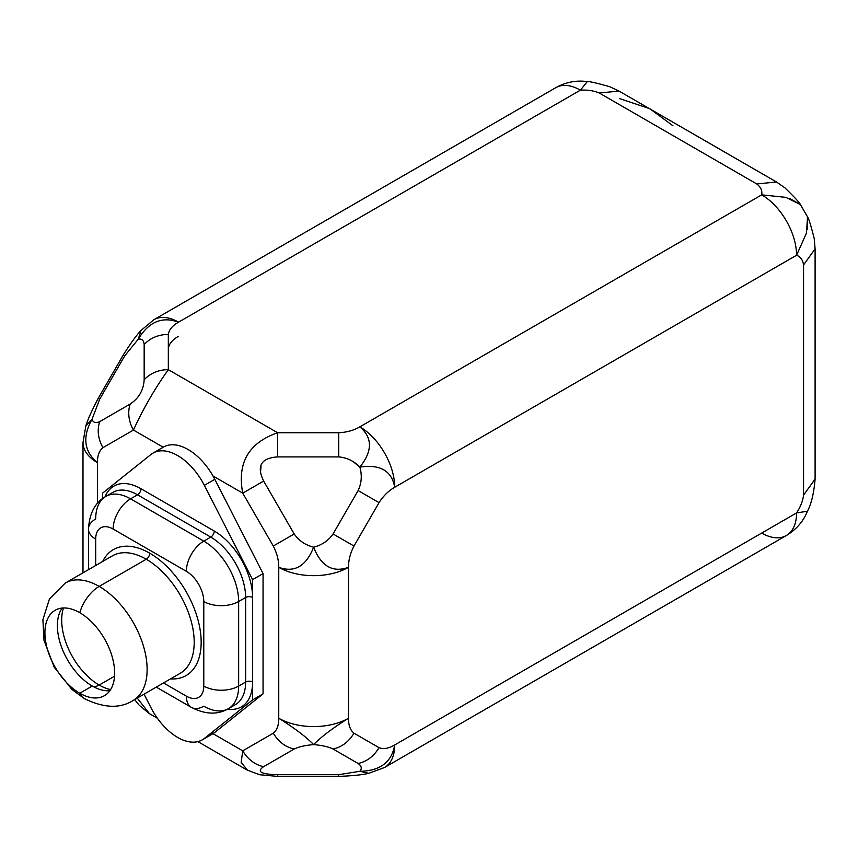 <?xml version="1.0" encoding="UTF-8"?>
<svg xmlns="http://www.w3.org/2000/svg" width="858" height="858" viewBox="0 0 858 858"><rect width="100%" height="100%" fill="white"/><g stroke="black" fill="none" stroke-linecap="round" stroke-linejoin="round"><path stroke-width="1.29" d="M178.539 336.261C172.437 339.736 169.026 343.811 168.329 348.477C169.026 343.811 172.437 339.736 178.539 336.261M807.399 229.472L807.539 216.913L806.477 233.086L796.567 255.244L394.723 487.247C391.731 470.785 380.105 464.071 359.856 467.117L353.85 462.226L359.856 467.117C372.619 451.104 372.619 437.687 359.856 426.855L761.7 194.852C762.397 190.691 760.756 187.055 756.767 183.955L599.259 93.007L618.993 91.066L599.259 93.007C593.875 90.712 587.591 89.758 580.383 90.165A49.314 28.475 -120 0 0 555.727 87.72A49.314 28.475 60 0 1 580.383 90.165C587.591 89.758 593.875 90.712 599.259 93.007L756.767 183.955C760.756 187.055 762.397 190.691 761.7 194.852L785.842 197.351L800.375 204.526L789.446 198.359M261.057 465.98L260.51 472.361L261.057 465.98M796.567 255.244A49.314 28.475 -120 0 0 761.7 194.852A49.314 28.475 60 0 1 796.567 255.244C800.525 256.724 802.852 259.963 803.549 264.972C802.852 259.963 800.525 256.724 796.567 255.244L394.723 487.247C391.731 470.785 380.105 464.071 359.856 467.117C353.957 461.014 346.9 457.614 338.696 456.906L277.606 456.906C261.014 458.054 256.36 466.109 263.663 481.059L254.944 486.1L263.663 481.059L294.197 533.966C298.916 540.722 305.384 545.13 313.631 547.189C321.106 566.248 332.732 572.962 348.498 567.32L348.498 718.243C348.455 725.267 350.279 730.255 353.979 733.204L379.043 747.672C383.429 749.399 388.663 748.487 394.723 744.937L796.567 512.934L807.442 511.229L796.567 512.934C800.525 506.896 802.852 500.975 803.549 495.163L803.549 264.972L815.1 248.852L815.1 479.054L803.549 495.163C802.852 500.975 800.525 506.896 796.567 512.934A49.314 28.475 60 0 1 786.357 535.51A49.314 28.475 -120 0 0 796.567 512.934L394.723 744.937C388.663 748.487 383.429 749.399 379.043 747.672C373.82 756.295 366.849 761.561 358.118 763.491L333.054 749.013C341.784 747.093 348.756 741.816 353.979 733.204C350.279 730.255 348.455 725.267 348.498 718.243A49.314 28.475 180 0 1 278.753 718.243L278.753 567.32C294.519 572.962 306.145 566.248 313.631 547.189C321.868 545.13 328.335 540.722 333.054 533.966L358.118 490.551L379.043 502.638L353.979 546.042C350.279 553.249 348.455 560.338 348.498 567.32C348.455 560.338 350.279 553.249 353.979 546.042L333.054 533.966C328.335 540.722 321.868 545.13 313.631 547.189C305.384 545.13 298.916 540.722 294.197 533.966L273.284 546.042L242.739 493.146L212.999 475.976A49.314 28.475 60 0 1 214.811 479.322L204.343 485.36A49.314 28.475 -120 0 0 152.981 453.11A49.314 28.475 -120 0 0 150.922 454.515L102.67 493.071L102.67 498.53L102.67 493.071L150.922 454.515A49.314 28.475 -120 0 1 204.343 485.36L214.811 479.322L263.063 573.594L263.063 693.854L214.811 732.41A49.314 28.475 60 0 1 212.999 733.665L242.739 750.836L273.284 733.204C276.973 730.255 278.796 725.267 278.753 718.243L278.753 567.32C278.796 560.338 276.973 553.249 273.284 546.042C276.973 553.249 278.796 560.338 278.753 567.32A49.314 28.475 0 0 0 348.498 567.32L348.498 718.243C332.732 728.099 321.106 736.893 313.631 744.605C306.145 736.893 294.519 728.099 278.753 718.243A49.314 28.475 0 0 0 348.498 718.243C332.732 728.099 321.106 736.893 313.631 744.605C321.868 745.291 328.335 746.76 333.054 749.013C341.784 747.093 348.756 741.816 353.979 733.204L379.043 747.672C373.82 756.295 366.849 761.561 358.118 763.491C361.615 765.969 362.194 768.575 359.856 771.299C380.105 770.945 391.731 762.161 394.723 744.937A49.314 28.475 60 0 1 384.513 767.513A49.314 28.475 -120 0 0 394.723 744.937C391.731 762.161 380.105 770.945 359.856 771.299C362.194 768.575 361.615 765.969 358.118 763.491L333.054 749.013C328.335 746.76 321.868 745.291 313.631 744.605C305.384 745.291 298.916 746.76 294.197 749.013L263.663 766.655C256.36 771.632 261.004 774.313 277.606 774.699L338.696 774.699L359.856 771.299L338.696 774.699L338.696 776.308M587.29 81.607L580.383 90.165L178.539 322.168A49.314 28.475 -120 0 0 153.882 319.723A49.314 28.475 60 0 1 178.539 322.168C172.437 325.643 169.026 329.719 168.329 334.384L168.329 369.659L277.606 432.743C248.638 442.867 237.012 462.998 242.739 493.146L263.663 481.059C256.36 466.109 261.014 458.054 277.606 456.906L277.606 432.743L338.696 432.743C346.782 432.346 353.828 430.373 359.856 426.855L761.7 194.852M105.909 496.396A49.314 28.475 -120 0 0 95.688 518.972A24.657 14.232 0 0 0 88.471 529.043C89.414 513.127 95.227 502.252 105.909 496.396L112.881 492.374A49.314 28.475 60 0 1 137.537 494.819A4.933 2.842 120 0 0 141.023 488.77L214.253 531.048A4.933 2.842 -60 0 1 210.757 537.097L137.537 494.819L130.566 498.841A24.657 14.232 120 0 0 113.127 529.043A24.657 14.232 -60 0 1 130.566 498.841A49.314 28.475 -120 0 0 105.909 496.396A49.314 28.475 60 0 1 130.566 498.841L203.786 541.119A24.657 14.232 120 0 0 186.358 571.321A24.657 14.232 -120 0 1 203.786 601.512A24.657 14.232 -0 0 0 238.653 601.512A24.657 14.232 180 0 1 203.786 601.512L203.786 686.068A24.657 14.232 0 0 0 238.653 686.068A24.657 14.232 180 0 1 203.786 686.068A24.657 14.232 -120 0 1 186.358 696.138A24.657 14.232 120 0 0 191.463 707.421A24.657 14.232 -60 0 1 186.358 696.138L163.492 682.936L186.358 696.138A24.657 14.232 -120 0 0 203.786 686.068L203.786 601.512A24.657 14.232 -120 0 0 186.358 571.321A24.657 14.232 -60 0 1 203.786 541.119L210.757 537.097A49.314 28.475 60 0 1 245.635 597.49L245.635 682.046A4.933 2.842 180 0 1 252.606 682.046L252.606 699.903L204.343 738.448L214.811 732.41L263.063 693.854L252.606 699.903L263.063 693.854L263.063 573.594L252.606 579.633L252.606 699.903L204.343 738.448A49.314 28.475 -120 0 1 150.922 707.603L144.047 694.165L150.922 707.603A49.314 28.475 -120 0 0 202.295 739.853A49.314 28.475 -120 0 0 204.343 738.448L214.811 732.41A49.314 28.475 60 0 1 212.999 733.665L242.739 750.836L241.162 762.44L247.565 770.291M212.999 733.665A49.314 28.475 60 0 1 212.752 733.805L202.295 739.853M161.379 448.477A49.314 28.475 60 0 1 163.192 447.222L133.451 430.051L102.917 447.683C99.217 450.632 97.394 455.609 97.437 462.634L97.437 503.399L97.437 462.634C97.394 455.609 99.217 450.632 102.917 447.683C98.059 438.856 96.975 430.18 99.678 421.653L130.223 404.021A29.59 24.163 60 0 0 133.451 430.051C143.157 408.805 154.772 388.674 168.329 369.659A29.59 24.163 180 0 0 144.165 379.869C143.501 390.218 138.846 398.273 130.223 404.021A29.59 24.163 60 0 0 133.451 430.051C143.157 408.805 154.772 388.674 168.329 369.659L277.606 432.743L338.696 432.743L338.696 456.906C346.9 457.614 353.957 461.014 359.856 467.117C362.194 475.278 361.615 483.097 358.118 490.551L379.043 502.638C383.429 495.827 388.663 490.701 394.723 487.247C388.663 490.701 383.429 495.827 379.043 502.638L353.979 546.042L333.054 533.966L358.118 490.551C361.615 483.097 362.194 475.278 359.856 467.117C372.619 451.104 372.619 437.687 359.856 426.855A49.314 28.475 60 0 1 394.723 487.247A49.314 28.475 -120 0 0 359.856 426.855C353.828 430.373 346.782 432.346 338.696 432.743L338.696 456.906L277.606 456.906L277.606 432.743C248.638 442.867 237.012 462.998 242.739 493.146L263.663 481.059L294.197 533.966L273.284 546.042L242.739 493.146L212.999 475.976A49.314 28.475 -120 0 0 163.192 447.222A49.314 28.475 60 0 1 163.438 447.072A49.314 28.475 60 0 1 212.999 475.976A49.314 28.475 60 0 1 214.811 479.322L263.063 573.594L252.606 579.633L204.343 485.36L252.606 579.633L252.606 597.49A54.247 31.317 -120 0 0 214.253 531.048A54.247 31.317 60 0 1 252.606 597.49A4.933 2.842 0 0 0 245.635 597.49A4.933 2.842 180 0 1 252.606 597.49L252.606 682.046A54.247 31.317 60 0 1 227.584 709.126A54.247 31.317 -120 0 0 252.606 682.046A4.933 2.842 0 0 0 245.635 682.046L245.635 597.49L238.653 601.512L238.653 686.068A49.314 28.475 60 0 1 228.442 708.644A49.314 28.475 -120 0 0 238.653 686.068L245.635 682.046A49.314 28.475 60 0 1 235.414 704.622A49.314 28.475 60 0 0 245.635 682.046L238.653 686.068L238.653 601.512A49.314 28.475 -120 0 0 203.786 541.119A49.314 28.475 60 0 1 238.653 601.512L245.635 597.49A49.314 28.475 60 0 0 210.757 537.097A4.933 2.842 120 0 0 214.253 531.048L141.023 488.77A54.247 31.317 -120 0 0 105.062 496.9A54.247 31.317 60 0 1 141.023 488.77A4.933 2.842 -60 0 1 137.537 494.819L130.566 498.841L203.786 541.119L210.757 537.097L137.537 494.819A49.314 28.475 60 0 0 112.881 492.374M163.192 447.222L133.451 430.051L102.917 447.683C98.059 438.856 96.975 430.18 99.678 421.653C95.774 423.444 93.232 422.64 92.042 419.262C82.218 436.969 84.02 451.426 97.437 462.634A49.314 28.475 180 0 1 82.99 442.503A49.314 28.475 0 0 0 97.437 462.634C84.02 451.426 82.218 436.969 92.042 419.262C93.232 422.64 95.774 423.444 99.678 421.653L130.223 404.021C138.846 398.273 143.501 390.218 144.165 379.869L144.165 344.594C143.758 340.326 141.795 338.524 138.267 339.189L124.742 355.813L99.678 399.227L92.042 419.262L99.678 399.227L98.209 398.38L99.678 399.227L124.742 355.813L138.267 339.189L140.98 330.469L138.267 339.189C141.795 338.524 143.758 340.326 144.165 344.594C150.193 337.998 158.247 334.599 168.329 334.384L168.329 369.659A29.59 24.163 180 0 0 144.165 379.869L144.165 344.594C150.193 337.998 158.247 334.599 168.329 334.384C169.026 329.719 172.437 325.643 178.539 322.168C162.119 316.152 148.702 321.825 138.267 339.189C148.702 321.825 162.119 316.152 178.539 322.168L580.383 90.165M761.7 533.065A49.314 28.475 -120 0 0 786.357 535.51C796.288 529.568 803.335 521.428 807.496 511.089C811.4 503.721 813.942 493.05 815.1 479.054L803.549 495.163L803.549 264.972L815.1 248.863L814.221 238.567C811.014 225.836 808.772 218.597 807.496 216.838L800.428 204.579C799.538 202.617 794.39 197.05 784.963 187.902L776.501 181.993L618.983 91.055L609.781 86.733C597.05 83.097 589.607 81.392 587.44 81.628C576.415 80.062 565.84 82.089 555.727 87.72L153.882 319.723L141.002 330.448C136.626 334.995 130.716 343.168 123.273 354.965L124.742 355.813L123.273 354.965L98.209 398.38C91.709 410.725 87.591 419.927 85.843 425.986L82.99 442.503L82.99 572.833M85.843 425.965L92.042 419.262L85.843 425.965M157.389 718.243L149.442 713.652L137.226 698.101M776.501 181.993L756.767 183.955L776.501 182.003M88.471 529.043A24.657 14.232 0 0 0 95.688 539.103L95.688 565.497L95.688 539.103A24.657 14.232 180 0 1 88.471 529.043L88.471 569.669M113.127 529.043A24.657 14.232 -120 0 0 95.688 539.103A24.657 14.232 -120 0 1 113.127 529.043L186.358 571.321L113.127 529.043M149.742 553.195A72.737 41.999 60 0 1 200.064 629.407A72.737 41.999 60 0 1 170.474 678.903A72.737 41.999 -120 0 0 200.064 629.407A72.737 41.999 -120 0 0 149.742 553.195A4.933 2.842 -60 0 1 146.257 559.234A67.803 39.146 60 0 1 190.551 618.993A67.803 39.146 60 0 1 180.159 673.326L133.076 700.503A67.803 39.146 -120 0 0 143.479 646.171A67.803 39.146 -120 0 0 99.174 586.411A67.803 39.146 -120 0 0 65.272 583.054A67.803 39.146 60 0 1 99.174 586.411L146.257 559.234A4.933 2.842 120 0 0 149.742 553.195A72.737 41.999 -120 0 0 102.67 561.464A72.737 41.999 60 0 1 149.742 553.195M191.463 707.421A24.657 14.232 120 0 0 203.786 706.198A49.314 28.475 -120 0 0 228.442 708.644C217.782 714.961 205.448 714.564 191.463 707.421L156.274 687.108M112.355 555.877A67.803 39.146 60 0 1 146.257 559.234L99.174 586.411A67.803 39.146 60 0 1 143.479 646.171A67.803 39.146 60 0 1 133.076 700.503C120.045 708.772 103.807 708.15 84.384 698.605A29.59 17.085 -60 0 1 79.783 693.243A49.314 28.475 -120 0 0 114.65 673.112A49.314 28.475 -120 0 0 79.783 612.709A29.59 17.085 -60 0 1 99.174 586.411A29.59 17.085 120 0 0 79.783 612.709A49.314 28.475 -120 0 0 55.127 610.274A49.314 28.475 -120 0 0 47.565 649.785A49.314 28.475 -120 0 0 79.783 693.243A49.314 28.475 -120 0 0 104.44 695.688A49.314 28.475 -120 0 0 112.001 656.166A49.314 28.475 -120 0 0 79.783 612.709A49.314 28.475 -120 0 0 44.916 632.839A49.314 28.475 -120 0 0 79.783 693.243L92.256 686.035L79.783 693.243A29.59 17.085 120 0 0 84.384 698.605L71.986 689.51L54.204 667.181L43.994 640.272L42.9 619.669L49.453 598.959L65.272 583.054L112.355 555.877A67.803 39.146 60 0 1 146.257 559.234A67.803 39.146 60 0 1 190.551 618.993A67.803 39.146 60 0 1 180.159 673.326M109.878 690.69A49.314 28.475 60 0 1 92.256 686.035A49.314 28.475 60 0 1 62.012 648.337A49.314 28.475 60 0 1 62.162 608.054A49.314 28.475 -120 0 0 57.604 621.267A49.314 28.475 -120 0 0 92.256 686.035A14.79 8.537 120 0 0 99.174 685.059A53.014 30.609 60 0 1 63.481 607.968A53.014 30.609 -120 0 0 99.174 685.059A14.79 8.537 -60 0 1 92.256 686.035A49.314 28.475 -120 0 0 96.16 688.041A49.314 28.475 -120 0 0 109.878 690.69M110.607 689.596A53.014 30.609 60 0 1 99.174 685.059A53.014 30.609 -120 0 0 110.607 689.596M114.543 676.19L99.174 685.059L114.543 676.19M278.753 567.32C294.519 572.962 306.145 566.248 313.631 547.189C321.106 566.248 332.732 572.962 348.498 567.32A49.314 28.475 180 0 1 278.753 567.32M786.357 535.51L384.513 767.513L368.79 773.305L359.856 771.299L368.768 773.305C362.655 774.817 352.627 775.846 338.696 776.393L338.696 774.699L277.606 774.699C261.004 774.313 256.36 771.632 263.663 766.655A29.59 24.163 -120 0 1 242.739 750.836L273.284 733.204C278.496 741.816 285.478 747.093 294.197 749.013L263.663 766.655A29.59 24.163 -120 0 1 242.739 750.836M197.876 741.612L247.179 770.076L259.609 774.731L277.606 776.393L277.606 774.699L277.606 776.393L338.696 776.393M294.197 749.013C298.916 746.76 305.384 745.291 313.631 744.605C306.145 736.893 294.519 728.099 278.753 718.243C278.796 725.267 276.973 730.255 273.284 733.204C278.496 741.816 285.478 747.093 294.197 749.013M619.669 98.638L649.806 108.698L673.026 125.858L649.806 108.698L619.669 98.638M163.438 447.072L152.981 453.11M149.056 713.416L139.2 705.201L134.652 699.592M228.442 708.644L235.414 704.622M646.171 106.757L723.755 151.501"/></g></svg>
